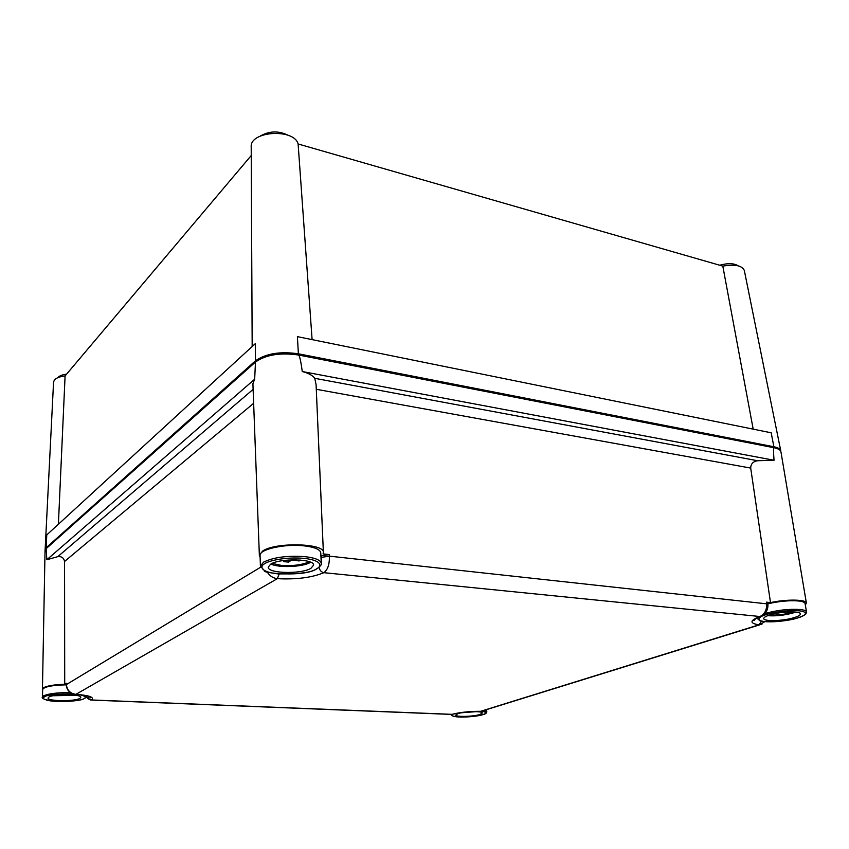 <?xml version="1.0" encoding="UTF-8"?>
<svg xmlns="http://www.w3.org/2000/svg" width="849" height="849" viewBox="0 0 849 849"><rect width="100%" height="100%" fill="white"/><g stroke="black" fill="none" stroke-linecap="round" stroke-linejoin="round"><path stroke-width="1.27" d="M57.976 377.625L58.188 377.338C59.653 375.725 62.455 374.653 66.583 374.154M45.103 550.163L53.561 382.008L54.421 380.002C56.267 377.943 59.823 376.585 65.086 375.927L58.401 524.247M312.103 339.621L298.116 143.969L722.807 266.119L753.19 429.148M251.251 155.494L65.086 375.927M45.061 549.685L46.133 547.785L255.443 360.836C265.769 353.555 280.085 351.199 298.381 353.789L773.885 446.765C778.055 447.614 780.348 448.983 780.772 450.883L780.815 451.413M722.807 266.119C734.926 264.071 742.1 265.514 744.318 270.46L780.772 450.883M252.174 346.53L251.208 146.983C249.606 131.022 294.189 128.157 298.116 143.969M719.719 265.238C727.911 262.999 734.067 263.201 738.163 265.822M260.197 136.095C269.515 130.778 279.013 130.587 288.713 135.553M773.885 446.765L771.179 432.799L297.394 336.639L298.381 353.789M255.443 360.836L255.294 343.665L46.769 534.912L46.133 547.785M755.557 618.55L753.88 619.866M321.262 563.089L321.516 555.787L329.263 554.577L323.076 553.898L323.384 552.487C324.88 543.243 275.543 541.917 262.649 551.033L259.359 555.31L260.112 557.188M805.308 604.976L806.38 603.055L780.953 451.901C780.56 449.991 778.268 448.601 774.055 447.741L298.434 354.999C280.128 352.42 265.811 354.765 255.475 362.045L254.668 379.216L46.854 559.735L57.785 556.657L253.119 389.362M259.359 555.31L252.906 383.695L254.668 379.216M253.639 403.296L64.556 561.476L64.715 684.252C54.24 684.634 47.173 685.801 43.522 687.732L42.652 689.664M255.475 362.045L46.111 548.687L45.039 550.619L42.45 689.059M75.412 694.376L75.826 694.397C70.032 693.697 66.806 690.46 66.169 684.697L66.158 683.509L66.371 684.421C67.018 690.226 70.202 693.537 75.932 694.355C89.294 695.363 94.547 697.241 91.681 699.969L90.684 700.032M64.715 684.252L66.36 683.265M321.516 555.787L320.922 556.244M806.38 603.055C806.423 599.373 786.354 599.076 770.499 602.599L750.696 468.075L316.284 389.288M761.373 616.13L759.897 616.512C764.662 614.347 766.923 609.985 766.668 603.437L766.498 602.164L770.499 602.599M766.498 602.164L767.729 602.652L767.91 603.968L329.359 556.148C329.614 564.256 327.788 569.764 323.883 572.682C311.816 577.638 296.301 579.634 277.326 578.668C273.007 578.158 269.611 575.887 267.127 571.844M302.265 371.533C308.484 373.157 312.644 375.428 314.756 378.314L757.616 460.731L774.044 460.254L302.265 371.533C300.801 360.74 299.527 355.222 298.434 354.999M64.556 561.476C63.824 557.857 61.563 556.254 57.785 556.657M46.854 559.735L46.111 548.687M323.384 552.487L316.083 384.639L314.756 378.314M774.055 447.741C773.375 447.625 773.375 451.795 774.044 460.254M757.616 460.731C753.116 461.463 750.813 463.915 750.696 468.075M87.139 695.83L87.925 696.127C88.169 698.409 89.421 699.693 91.681 699.969L452.008 714.338C460.317 712.237 469.996 711.239 481.054 711.324L483.962 710.592M450.458 714.37L91.49 700.064C88.434 699.491 86.725 698.196 86.375 696.169M761.967 624.164L758.921 624.853C749.38 623.262 749.709 620.481 759.897 616.512L323.883 572.682C321.251 572.088 319.649 570.284 319.065 567.281M480.502 711.345L758.921 624.853L761.659 621.128M453.037 714.115L452.23 714.338C460.413 712.258 469.985 711.26 480.948 711.356L759.579 624.875L764.864 621.627M279.162 574.03L277.326 578.668L75.826 694.397C84.613 694.991 89.665 696.042 90.97 697.549C90.917 698.218 90.259 697.761 88.996 696.201M767.889 603.819C779.212 601.198 789.485 600.254 798.707 600.986C802.666 601.453 804.788 602.302 805.054 603.522L806.529 611.98C806.253 610.792 804.141 609.964 800.183 609.518C788.795 608.797 777.079 610.134 765.045 613.53L764.907 613.572M794.377 617.563C783.669 621.044 763.622 621.723 763.782 618.592C763.729 617.488 765.639 616.3 769.523 615.037C780.029 611.513 800.554 610.76 800.405 613.88C800.49 615.047 798.485 616.268 794.377 617.563M285.795 560.234L283.704 561.624L288.575 562.123L291.886 559.831M300.652 560.064L299.135 560.956L291.897 559.947M260.41 566.103L260.059 555.501C258.881 549.303 285.391 543.487 304.642 545.918C314.852 547.212 320.222 549.515 320.763 552.826L321.272 563.386C320.742 560.16 315.35 557.92 305.12 556.668C287.471 555.426 273.611 557.252 263.54 562.144L260.41 566.103L264.495 570.751C261.269 573.054 304.377 577.405 316.719 568.872C320.402 566.251 321.93 564.415 321.272 563.386M310.946 568.31C301.268 574.391 267.393 573.542 268.231 567.143L270.619 564.203C279.82 557.973 314.501 558.78 313.61 565.116L310.946 568.31M299.06 559.947L299.135 560.956M288.575 562.123L288.883 559.969M479.929 714.487C473.275 716.705 455.329 717.118 455.754 715.028L458.046 713.606C464.562 711.366 482.784 710.931 482.349 713.011L479.929 714.487M70.552 692.678C57.615 692.487 48.595 693.569 43.49 695.904L42.471 697.135L42.662 689.409C44.233 686.735 52.065 685.207 66.169 684.835M79.944 698.345C75.009 701.614 47.215 701.348 48.085 698.005L48.849 697.093C53.519 693.771 81.769 694.047 80.814 697.358L79.944 698.345M756.289 618.157L757.605 618.879M66.169 684.697L260.664 567.196M329.263 554.577L329.359 556.148L321.601 557.347M767.687 615.674C775.816 616.278 784.391 615.334 793.401 612.851L795.651 612.055M793.762 611.917L792.87 612.203C785.017 614.421 777.206 615.376 769.438 615.058M797.816 617.913C793.062 619.59 777.079 622.604 765.034 621.617C753.87 620.343 760.184 616.278 765.989 614.676C770.574 612.967 787.246 609.762 799.514 610.856C810.678 612.267 803.557 616.374 797.816 617.913M757.308 617.669L757.414 618.316L757.552 617.563M309.365 561.73C302.127 564.956 292.65 566.156 280.945 565.317L272.211 563.386M270.958 564.001C278.493 568.077 302.881 567.068 310.394 562.388L310.649 562.229M316.486 568.872C311.434 572.544 298.561 574.211 277.856 573.882C259.497 571.855 259.953 565.933 264.846 563.619C267.785 561.147 284.871 556.594 304.526 558.398C323.236 560.69 321.453 566.686 316.486 568.872M461.612 712.757L476.172 711.653M472.702 711.653L465.04 712.226M482.147 711.25C487.029 712.417 487.294 713.531 482.964 714.614C479.674 715.856 472.575 716.683 461.654 717.087C452.39 716.535 449.705 715.505 453.578 713.977M451.148 714.55L451.148 714.55C452.804 715.442 448.102 715.007 456.422 716.843C465.793 717.426 474.655 716.673 483.017 714.614C489.035 712.035 485.649 712.948 486.817 711.844L484.174 710.528M73.683 695.013L55.365 695.363M53.147 695.745L75.869 695.299M79.339 694.652C85.484 696.138 87.118 697.422 84.242 698.525C82.088 700.319 73.343 701.306 58.019 701.486C45.039 700.202 40.508 698.685 44.435 696.912C46.759 694.853 56.405 693.877 73.354 693.994M86.078 695.596L86.375 696.276L86.386 695.66M767.91 603.968C768.228 610.198 765.671 614.379 760.226 616.512C754.697 618.974 752.532 620.216 753.753 620.237C753.986 621.033 754.634 620.364 755.706 618.231M757.414 618.316L759.314 620.322C760.715 622.657 784.37 622.317 797.88 617.913C808.004 614.092 805.266 613.763 806.062 613.562L806.529 611.98M486.636 709.764L486.817 711.844M42.471 697.135C41.495 697.698 42.959 698.716 46.886 700.181C55.864 702.579 79.137 701.582 84.422 698.515L86.375 696.276"/></g></svg>
